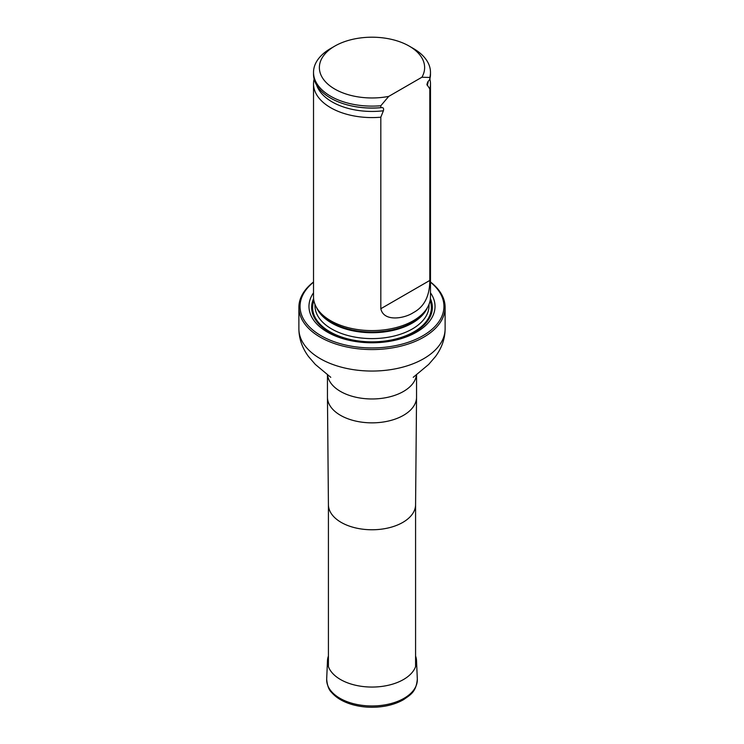 <?xml version="1.0" encoding="UTF-8"?>
<svg xmlns="http://www.w3.org/2000/svg" width="744" height="744" viewBox="0 0 744 744"><rect width="100%" height="100%" fill="white"/><g stroke="black" fill="none" stroke-linecap="round" stroke-linejoin="round"><path stroke-width="1.12" d="M313.522 282.19A71.945 41.543 0 0 0 323.975 337.32A71.945 41.543 0 0 0 420.025 337.32A71.945 41.543 0 0 0 430.478 282.19M313.522 292.811A63.026 36.391 0 0 0 372 342.779A63.026 36.391 0 0 0 430.478 292.811M430.478 282.004A73.117 42.213 180 0 1 445.117 307.346A73.117 42.213 180 0 1 372 349.559A73.117 42.213 180 0 1 298.883 307.346A73.117 42.213 180 0 1 313.522 282.004M314.108 79.05A58.478 33.759 0 0 0 313.522 83.821L313.522 296.837A58.478 33.759 0 0 0 316.795 307.969A58.478 33.759 0 0 0 330.652 320.711A58.478 33.759 0 0 0 427.205 307.969A58.478 33.759 0 0 0 430.478 296.837L430.478 83.821A58.478 33.759 0 0 0 429.893 79.05M388.721 96.395A52.629 30.383 180 0 1 327.258 83.579A52.629 30.383 180 0 1 334.791 46.1A52.629 30.383 180 0 1 409.209 46.1A52.629 30.383 180 0 1 421.904 77.237L388.721 96.395L380.816 105.732A58.478 33.759 180 0 1 313.522 72.363A58.478 33.759 180 0 1 330.652 48.49L334.791 46.1M409.209 46.1L413.348 48.49A58.478 33.759 180 0 1 430.478 72.363A58.478 33.759 180 0 1 429.809 77.45L429.809 79.357L427.781 81.896L426.898 84.453L429.809 88.908L429.809 280.432C429.725 296.103 424.238 306.835 413.357 312.62C404.699 318.441 383.792 322.319 380.816 308.723L380.816 117.199L383.393 110.772C383.96 108.485 383.337 107.434 381.542 107.629L380.816 107.648A58.478 33.759 180 0 1 343.496 103.751A58.478 33.759 180 0 1 313.522 74.27L313.522 72.363M421.904 77.237L429.809 77.45M430.478 72.363L430.478 74.27A58.478 33.759 180 0 1 429.809 79.357M380.816 107.648L380.816 105.732M429.809 88.908A58.478 33.759 0 0 0 430.478 83.821M313.522 83.821A58.478 33.759 0 0 0 330.652 107.694A58.478 33.759 0 0 0 380.816 117.199M415.58 656.022A44.547 25.715 180 0 1 416.528 660.709A44.547 25.715 180 0 1 372 687.056A44.547 25.715 180 0 1 327.472 660.709A44.547 25.715 180 0 1 328.42 656.022M415.58 504.599A43.58 25.157 180 0 1 415.58 504.73A43.58 25.157 180 0 1 372 529.765A43.58 25.157 180 0 1 328.42 504.73A43.58 25.157 180 0 1 328.42 504.599M416.547 374.66L416.547 397.138A44.547 25.715 180 0 1 416.547 397.268A44.547 25.715 180 0 1 372 422.852A44.547 25.715 180 0 1 327.453 397.268A44.547 25.715 180 0 1 327.453 397.138L327.453 374.66M416.473 374.716A44.547 25.715 180 0 1 372 398.97A44.547 25.715 180 0 1 327.527 374.716M445.117 307.346L445.117 328.839A73.117 42.213 180 0 1 372 371.051A73.117 42.213 180 0 1 298.883 328.839C298.967 338.687 302.176 347.913 308.5 356.525L315.326 364.43L330.773 377.32M313.605 298.586A60.366 34.847 0 0 0 372 342.259A60.366 34.847 0 0 0 430.395 298.586M316.795 307.969L317.948 309.885A57.251 33.052 0 0 0 331.517 322.357A57.251 33.052 0 0 0 426.052 309.885L427.205 307.969M316.646 307.728A57.037 32.931 0 0 0 372 332.717A57.037 32.931 0 0 0 427.354 307.728M314.963 304.296L314.963 305.672A57.037 32.931 0 0 0 372 338.604A57.037 32.931 0 0 0 429.037 305.672L429.037 304.296M313.884 300.576A59.371 34.28 0 0 0 372 341.859A59.371 34.28 0 0 0 430.116 300.576A59.371 34.28 0 0 1 372 341.868A59.371 34.28 0 0 1 313.884 300.567M343.644 103.797A57.874 33.415 0 0 0 343.793 103.844A57.874 33.415 0 0 0 381.542 107.629M427.233 85.458A56.395 32.559 0 0 0 428.246 81.208M316.684 85.225A56.395 32.559 0 0 0 383.393 110.772M380.816 308.723L429.809 280.432M416.528 660.709L417.319 679.142A45.328 26.17 180 0 1 372 705.963A45.328 26.17 180 0 1 326.681 679.142L327.472 660.709M328.42 504.665L328.42 666.661M415.58 504.665L415.58 666.661M415.58 504.73L416.547 397.268M328.42 504.73L327.453 397.268M298.883 307.346L298.883 328.839M445.117 328.839C445.033 338.687 441.824 347.913 435.5 356.525L428.674 364.43L413.227 377.32M417.319 679.142C416.147 692.106 410.381 694.794 403.815 699.5C398.486 702.624 392.265 704.828 385.159 706.121C373.767 708.074 362.709 707.544 351.996 704.512C343.049 701.862 336.232 697.816 331.554 692.376C328.857 689.902 327.23 685.494 326.681 679.142"/></g></svg>
